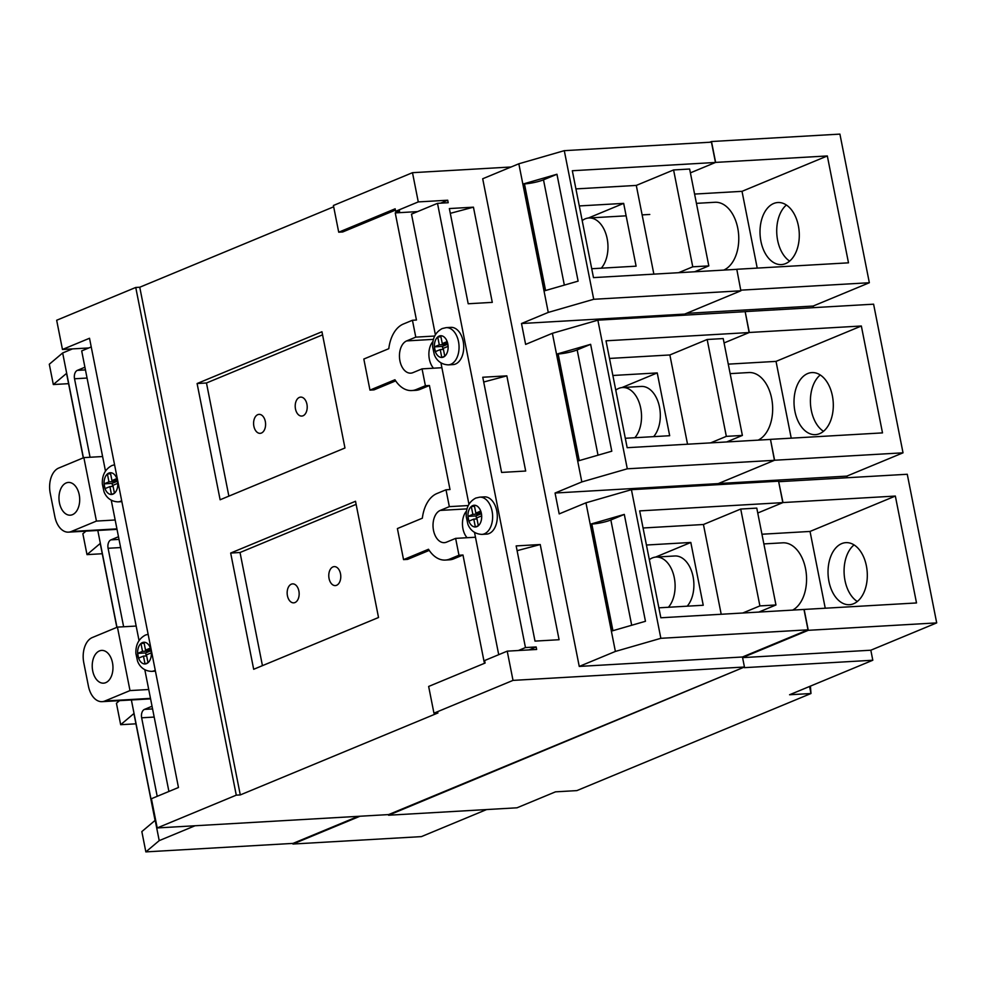 <?xml version="1.0" encoding="UTF-8"?>
<svg xmlns="http://www.w3.org/2000/svg" width="986" height="986" viewBox="0 0 986 986"><rect width="100%" height="100%" fill="white"/><g stroke="black" fill="none" stroke-linecap="round" stroke-linejoin="round"><path stroke-width="1.48" d="M785.595 263.607A31.084 19.597 86.7 0 1 781.442 264.581A31.084 19.597 86.7 0 1 760.391 238.02A31.084 19.597 86.7 0 1 773.702 203.486A31.084 19.597 86.7 0 1 777.855 202.524A31.084 19.597 86.7 0 1 798.907 229.072A31.084 19.597 86.7 0 1 785.595 263.607M789.626 261.117A31.084 19.597 86.7 0 1 776.795 233.719A31.084 19.597 86.7 0 1 786.384 205.014M819.612 433.667A31.084 19.597 86.7 0 1 815.447 434.641A31.084 19.597 86.7 0 1 794.396 408.081A31.084 19.597 86.7 0 1 807.707 373.546A31.084 19.597 86.7 0 1 811.872 372.585A31.084 19.597 86.7 0 1 832.923 399.133A31.084 19.597 86.7 0 1 819.612 433.667M823.483 431.313A31.084 19.597 86.7 0 1 810.48 403.792A31.084 19.597 86.7 0 1 820.229 374.963M853.617 603.728A31.084 19.597 86.7 0 1 849.464 604.701A31.084 19.597 86.7 0 1 828.413 578.141A31.084 19.597 86.7 0 1 841.724 543.606A31.084 19.597 86.7 0 1 845.877 542.645A31.084 19.597 86.7 0 1 866.928 569.193A31.084 19.597 86.7 0 1 853.617 603.728M857.327 601.509A31.084 19.597 86.7 0 1 844.152 573.877A31.084 19.597 86.7 0 1 854.061 544.913M359.976 816.235L292.953 844.028L292.83 843.412M744.27 667.091L388.57 815.225L388.447 814.596M631.422 489.685L660.854 638.312L615.387 651.438L585.955 502.811L631.422 489.685L778.57 481.18L782.81 502.626L639.68 510.896L660.842 617.778L804.145 609.434L808.273 630.313L742.569 657.563M782.81 502.626L757.753 513.016L782.983 502.552L778.681 481.747M791.228 438.166L776.031 361.381L861.345 326.009L882.507 432.891L770.473 439.362L774.602 460.24L718.424 483.534L718.646 484.644M770.473 439.362L774.441 460.302L718.252 483.608L718.461 484.656M724.069 342.943L749.311 332.479L745.169 311.601L749.138 332.541L724.069 342.943M684.863 314.029L685.073 315.126M757.223 268.106L742.014 191.333L827.328 155.948L848.49 262.831L736.788 269.277L740.757 290.229M736.788 269.277L740.868 290.796L684.691 314.09L684.9 315.138M736.628 269.351L593.486 277.621L572.324 170.738L715.466 162.468L690.397 172.858L715.626 162.394L711.498 141.528L709.723 142.255M810.418 686.108L810.973 693.515L809.58 686.466M778.854 481.686L907.268 474.266L936.7 622.893L870.823 650.218L872.807 660.238L789.576 694.76L810.973 693.515L576.896 790.599L555.488 791.844L516.997 807.805L388.57 815.225M486.616 809.555L421.379 836.621L292.953 844.028M711.498 141.528L839.912 134.108L869.344 282.736L813.167 306.042L813.487 307.657M745.169 311.601L873.596 304.181L903.028 452.82L846.838 476.115L847.159 477.729M872.807 660.238L744.381 667.658M870.823 650.218L742.581 657.625M869.344 282.736L740.93 290.155M827.328 155.948L715.626 162.394M813.167 306.042L686.466 313.363M903.028 452.82L774.602 460.24M861.345 326.009L749.311 332.479M846.838 476.115L718.424 483.534M804.145 609.434L916.512 602.951L895.35 496.069L782.983 502.552M936.7 622.893L808.273 630.313M825.245 608.226L810.036 531.442L761.944 534.227M810.036 531.442L895.35 496.069M776.031 361.381L728.272 364.142M742.014 191.333L694.588 194.069M653.866 274.133L636.29 185.417L575.923 188.905M591.736 268.734L636.106 266.171L623.67 203.375L579.3 205.938M623.67 203.375L588.359 218.017M582.196 220.593A27.62 17.428 86.7 0 1 585.216 218.83A27.62 17.428 86.7 0 1 588.913 217.98A27.62 17.428 86.7 0 1 606.747 236.8A27.62 17.428 86.7 0 1 601.275 268.18M615.831 390.099L615.769 390.123A27.62 17.428 86.7 0 1 618.789 388.385A27.62 17.428 86.7 0 1 622.486 387.523A27.62 17.428 86.7 0 1 640.308 406.343A27.62 17.428 86.7 0 1 634.848 437.722M653.632 436.638A27.62 17.428 -93.3 0 0 659.092 405.258A27.62 17.428 -93.3 0 0 641.27 386.438L622.486 387.523M687.538 444.205L669.864 354.96L609.496 358.448M625.309 438.277L669.679 435.713L657.243 372.918L612.873 375.481M657.243 372.918L621.919 387.572M696.436 203.35L714.949 202.278A34.535 21.778 86.7 0 1 738.329 231.673A34.535 21.778 86.7 0 1 723.687 270.102M730.145 373.632L748.842 372.548A34.535 21.778 86.7 0 1 772.161 401.512A34.535 21.778 86.7 0 1 758.123 440.138M763.867 543.915L782.736 542.83A34.535 21.778 86.7 0 1 806.006 571.375A34.535 21.778 86.7 0 1 792.497 610.174M649.404 559.641L649.343 559.666A27.62 17.428 86.7 0 1 652.362 557.928A27.62 17.428 86.7 0 1 656.06 557.065A27.62 17.428 86.7 0 1 673.882 575.886A27.62 17.428 86.7 0 1 668.422 607.265M687.205 606.18A27.62 17.428 -93.3 0 0 692.665 574.801A27.62 17.428 -93.3 0 0 674.843 555.981L656.06 557.065M489.093 533.537A18.648 11.758 -93.3 0 0 497.08 512.806A18.648 11.758 -93.3 0 0 484.446 496.882L479.763 497.154A18.648 11.758 86.7 0 1 492.396 513.077A18.648 11.758 86.7 0 1 484.409 533.808A18.648 11.758 86.7 0 1 481.907 534.387L486.591 534.116A18.648 11.758 -93.3 0 0 489.093 533.537M455.52 364.019A18.648 11.758 -93.3 0 0 463.506 343.301A18.648 11.758 -93.3 0 0 450.873 327.364L446.202 327.635A18.648 11.758 86.7 0 1 458.823 343.572A18.648 11.758 86.7 0 1 450.849 364.29A18.648 11.758 86.7 0 1 448.347 364.869L453.03 364.598A18.648 11.758 -93.3 0 0 455.52 364.019M332.948 566.913A9.503 5.99 -93.3 0 0 328.893 577.476A9.503 5.99 -93.3 0 0 335.314 585.585A9.503 5.99 -93.3 0 0 336.596 585.29A9.503 5.99 -93.3 0 0 340.663 574.739A9.503 5.99 -93.3 0 0 334.229 566.617A9.503 5.99 -93.3 0 0 332.948 566.913M291.338 584.18A9.503 5.99 -93.3 0 0 287.271 594.731A9.503 5.99 -93.3 0 0 293.705 602.84A9.503 5.99 -93.3 0 0 294.974 602.545A9.503 5.99 -93.3 0 0 299.041 591.994A9.503 5.99 -93.3 0 0 292.608 583.885A9.503 5.99 -93.3 0 0 291.338 584.18M257.777 414.662A9.503 5.99 -93.3 0 0 253.71 425.225A9.503 5.99 -93.3 0 0 260.144 433.335A9.503 5.99 -93.3 0 0 261.413 433.039A9.503 5.99 -93.3 0 0 265.481 422.489A9.503 5.99 -93.3 0 0 259.047 414.366A9.503 5.99 -93.3 0 0 257.777 414.662M299.387 397.407A9.503 5.99 -93.3 0 0 295.319 407.957A9.503 5.99 -93.3 0 0 301.753 416.067A9.503 5.99 -93.3 0 0 303.022 415.784A9.503 5.99 -93.3 0 0 307.09 405.221A9.503 5.99 -93.3 0 0 300.656 397.111A9.503 5.99 -93.3 0 0 299.387 397.407M99.45 650.92A16.405 10.341 -93.3 0 0 92.425 669.149A16.405 10.341 -93.3 0 0 103.542 683.162A16.405 10.341 -93.3 0 0 105.736 682.657A16.405 10.341 -93.3 0 0 112.761 664.428A16.405 10.341 -93.3 0 0 101.644 650.415A16.405 10.341 -93.3 0 0 99.45 650.92M66.198 482.943A16.405 10.341 -93.3 0 0 59.172 501.171A16.405 10.341 -93.3 0 0 70.277 515.185A16.405 10.341 -93.3 0 0 72.471 514.667A16.405 10.341 -93.3 0 0 79.496 496.451A16.405 10.341 -93.3 0 0 68.391 482.437A16.405 10.341 -93.3 0 0 66.198 482.943M673.586 169.949L692.764 266.812L708.811 265.887L689.633 169.025L673.586 169.949L636.29 185.417M708.811 265.887L694.625 271.779M707.159 339.492L726.337 436.367L742.384 435.43L723.206 338.568L707.159 339.492L669.864 354.96M742.384 435.43L726.67 441.95M740.72 509.047L759.898 605.909L775.957 604.973L756.78 508.11L740.72 509.047L703.437 524.503L643.069 527.991M775.957 604.973L758.727 612.121M111.455 494.467L114.45 493.222L112.897 485.346L117.778 483.325L116.841 478.567L111.948 480.601L110.395 472.738L107.4 473.97L108.965 481.846L104.072 483.867L105.009 488.625L109.902 486.591L111.455 494.467A10.883 6.865 -93.3 0 0 113.008 494.122A10.883 6.865 -93.3 0 0 114.45 493.222A10.883 6.865 -93.3 0 0 117.778 483.325A10.883 6.865 -93.3 0 0 116.841 478.567A10.883 6.865 -93.3 0 0 110.395 472.738A10.883 6.865 -93.3 0 0 108.842 473.07A10.883 6.865 -93.3 0 0 107.4 473.97A10.883 6.865 -93.3 0 0 104.072 483.867A10.883 6.865 -93.3 0 0 105.009 488.625A10.883 6.865 -93.3 0 0 111.455 494.467M150.402 648.085L145.521 650.107L143.956 642.243L140.961 643.488L142.526 651.352L137.633 653.385L138.582 658.13L143.463 656.109L145.028 663.972L148.011 662.728L146.458 654.864L151.351 652.831L150.402 648.085A10.883 6.865 -93.3 0 0 143.956 642.243A10.883 6.865 -93.3 0 0 142.403 642.589A10.883 6.865 -93.3 0 0 140.961 643.488A10.883 6.865 -93.3 0 0 137.633 653.385A10.883 6.865 -93.3 0 0 138.582 658.13A10.883 6.865 -93.3 0 0 145.028 663.972A10.883 6.865 -93.3 0 0 146.569 663.627A10.883 6.865 -93.3 0 0 148.011 662.728A10.883 6.865 -93.3 0 0 151.351 652.831A10.883 6.865 -93.3 0 0 150.402 648.085M474.278 505.251L471.296 506.496L472.849 514.359L467.956 516.381L468.905 521.138L473.785 519.117L475.351 526.98L478.346 525.735L476.78 517.872L481.673 515.838L480.737 511.093L475.844 513.114L474.278 505.251A10.883 6.865 -93.3 0 0 472.738 505.596A10.883 6.865 -93.3 0 0 471.296 506.496A10.883 6.865 -93.3 0 0 467.956 516.381A10.883 6.865 -93.3 0 0 468.905 521.138A10.883 6.865 -93.3 0 0 475.351 526.98A10.883 6.865 -93.3 0 0 476.904 526.635A10.883 6.865 -93.3 0 0 478.346 525.735A10.883 6.865 -93.3 0 0 481.673 515.838A10.883 6.865 -93.3 0 0 480.737 511.093A10.883 6.865 -93.3 0 0 474.278 505.251M448.112 346.332L447.163 341.575L442.283 343.609L440.717 335.733L437.722 336.978L439.288 344.853L434.395 346.875L435.331 351.632L440.224 349.599L441.777 357.462L444.772 356.229L443.219 348.354L448.112 346.332A10.883 6.865 -93.3 0 0 447.163 341.575A10.883 6.865 -93.3 0 0 440.717 335.733A10.883 6.865 -93.3 0 0 439.164 336.078A10.883 6.865 -93.3 0 0 437.722 336.978A10.883 6.865 -93.3 0 0 434.395 346.875A10.883 6.865 -93.3 0 0 435.331 351.632A10.883 6.865 -93.3 0 0 441.777 357.462A10.883 6.865 -93.3 0 0 443.33 357.129A10.883 6.865 -93.3 0 0 444.772 356.229A10.883 6.865 -93.3 0 0 448.112 346.332M91.23 346.949L81.69 350.905L105.477 471.061M111.27 500.296L139.038 640.567M144.831 669.814L168.914 791.462M518.365 650.513L525.464 647.568L437.501 203.338L411.495 214.122L435.381 334.759M440.952 362.934L468.942 504.265M474.525 532.452L498.719 654.692M83.872 457.615L58.741 468.042A20.718 13.064 -93.3 0 0 50.224 493.259L54.846 516.639A20.718 13.064 -93.3 0 0 68.527 532.144A20.718 13.064 -93.3 0 0 71.3 531.503L96.443 521.076L83.872 457.615L102.606 456.53M96.443 521.076L115.165 519.992M117.433 627.121L92.302 637.548A20.718 13.064 -93.3 0 0 83.785 662.765L88.42 686.145A20.718 13.064 -93.3 0 0 102.1 701.662A20.718 13.064 -93.3 0 0 104.873 701.009L130.004 690.582L117.433 627.121L136.167 626.048M130.004 690.582L148.726 689.51M437.501 203.338L448.199 202.722L447.706 200.22L440.606 203.153M432.977 341.501A16.405 10.341 -93.3 0 0 433.507 368.209M466.551 511.007A16.405 10.341 -93.3 0 0 467.068 537.715M333.687 206.801L139.753 287.234L240.288 794.926L437.957 712.952L433.951 713.174L513.016 680.389L507.223 651.154L536.655 649.466L536.162 646.952L529.063 649.897M434.703 336.041L415.784 337.138L406.676 340.909A16.405 10.341 -93.3 0 0 399.65 359.138A16.405 10.341 -93.3 0 0 410.768 373.152A16.405 10.341 -93.3 0 0 412.961 372.634L422.057 368.863L441.901 367.716M422.057 368.863L425.397 385.736L416.302 389.507A33.844 21.347 86.7 0 1 411.766 390.555A33.844 21.347 86.7 0 1 394.942 379.746L369.972 390.111L363.822 359.04L388.792 348.687A33.844 21.347 86.7 0 1 403.336 324.037L412.444 320.265L416.449 320.031L395.238 212.902L399.663 211.066L395.645 211.3L395.152 208.798L338.716 232.203L333.416 205.482L412.493 172.686L511.093 166.991M446.005 489.783L449.345 506.644L440.237 510.415A16.405 10.341 -93.3 0 0 433.224 528.644A16.405 10.341 -93.3 0 0 444.329 542.657A16.405 10.341 -93.3 0 0 446.522 542.152L455.631 538.381L458.971 555.241L449.862 559.013A33.844 21.347 86.7 0 1 445.339 560.073A33.844 21.347 86.7 0 1 428.503 549.264L403.545 559.617L397.395 528.558L422.353 518.192A33.844 21.347 86.7 0 1 436.897 493.555L446.005 489.783L450.01 489.549L429.415 385.501L425.397 385.736M468.264 505.547L449.345 506.644M417.546 211.608L395.238 212.902M412.444 320.265L415.784 337.138M455.631 538.381L475.462 537.234M484.865 661.865L484.188 662.148L462.976 555.007L458.971 555.241M447.706 200.22L418.274 201.908L395.645 211.3M418.274 201.908L412.493 172.686M433.951 713.174L428.651 686.453L485.1 663.048L484.607 660.546L507.223 651.154M84.919 367.223L77.364 370.366A6.902 4.351 -93.3 0 0 74.529 378.772L90.059 457.257M68.589 383.665L53.318 384.54L49.3 364.241L62.66 352.963L72.471 348.896M62.66 352.963L83.416 457.8M118.48 536.741L110.925 539.872A6.902 4.351 -93.3 0 0 108.09 548.278L123.632 626.763M97.799 530.456L116.977 627.318M152.041 706.247L144.486 709.39A6.902 4.351 -93.3 0 0 141.651 717.796L157.205 796.318M131.372 699.961L159.214 840.627L145.854 851.892L141.836 831.592L155.073 820.426L133.911 713.544L120.674 724.698L135.945 723.823M195.055 825.763L159.214 840.627M615.387 651.438L579.25 666.425L482.696 178.762L518.833 163.787L564.288 150.661L593.72 299.288L740.868 290.796M581.826 481.932L552.394 333.293L597.861 320.167L627.293 468.806L581.826 481.932L555.056 493.025L559.185 513.903L585.955 502.811M593.72 299.288L548.265 312.414L521.495 323.519L525.624 344.397L552.394 333.293M548.265 312.414L518.833 163.787M597.861 320.167L745.009 311.675M627.293 468.806L774.441 460.302M770.3 439.436L627.17 447.693L606.008 340.811L749.138 332.541M590.626 344.324L556.967 354.048L578.129 460.93L611.788 451.206L590.626 344.324L577.167 349.907L598.021 455.187M564.288 150.661L711.436 142.157L715.466 162.468M556.954 174.251L523.283 183.963L544.445 290.845L578.116 281.133L556.954 174.251L543.496 179.822L564.337 285.102M83.28 457.861L66.555 373.386L53.318 384.54M85.955 531.134L82.861 533.746L87.002 554.625L102.261 553.738M116.841 627.367L100.227 543.459L87.002 554.625M145.854 851.892L293.002 843.4L358.251 816.334M120.674 724.698L116.434 703.264L119.516 700.652M803.984 609.508L808.002 629.82L742.458 656.996L744.442 667.017L388.632 814.584L157.205 827.944L236.27 795.16L240.288 794.926M660.854 638.312L808.002 629.82M579.25 666.425L742.458 656.996M555.056 493.025L718.252 483.608M521.495 323.519L684.691 314.09M525.464 647.568L536.162 646.952M513.016 680.389L744.442 667.017M492.285 302.369L468.202 303.762L449.357 208.564L473.44 207.171L492.285 302.369M525.686 471.037L501.603 472.43L482.758 377.244L506.841 375.851L525.686 471.037M540.229 544.531L516.159 545.911L535.004 641.11L559.087 639.717L540.229 544.531L517.095 550.681M139.753 287.234L135.748 287.456L56.67 320.253L62.463 349.475L88.789 347.959M62.463 349.475L89.516 338.26L178.466 787.506L151.413 798.722L157.205 827.944M612.935 630.683L591.822 524.059L590.639 524.121L611.801 631.003L645.46 621.291L624.298 514.409L610.852 519.979L631.693 625.26M591.822 524.059A13.816 2.305 168.8 0 0 610.852 519.979M624.298 514.409L590.639 524.121M579.263 460.598L558.15 353.974L556.967 354.048M558.15 353.974A13.816 2.305 168.8 0 0 577.167 349.907M545.578 290.525L524.466 183.901L523.283 183.963M524.466 183.901A13.816 2.305 168.8 0 0 543.496 179.822M135.748 287.456L236.27 795.16M395.411 210.117L342.721 231.969L338.716 232.203M395.682 380.879L373.99 389.877L369.972 390.111M429.415 385.501L420.319 389.273A33.844 21.347 86.7 0 1 415.784 390.333L411.766 390.555M429.243 550.385L407.551 559.382L403.545 559.617M462.976 555.007L453.88 558.791A33.844 21.347 86.7 0 1 449.345 559.838L445.339 560.073M230.675 553.047L253.685 669.284L378.525 617.507L355.515 501.27L230.675 553.047L240.029 552.505L262.436 665.649M197.101 383.529L220.124 499.766L344.964 447.989L321.954 331.752L197.101 383.529L206.468 382.987L228.875 496.143M450.306 213.333L473.44 207.171M483.707 382.013L506.841 375.851M322.558 334.846L206.468 382.987M356.131 504.351L240.029 552.505M443.429 349.414L440.224 349.599M447.102 343.325L447.311 344.385L442.418 346.406L443.022 349.438M442.418 346.406L434.395 346.875M447.311 344.385L439.288 344.853M440.927 336.793L437.722 336.978M447.508 343.301L442.283 343.609M474.488 506.311L471.296 506.496M481.069 512.819L475.844 513.114M476.99 518.932L473.785 519.117M480.663 512.843L480.872 513.891L475.991 515.924L476.583 518.944M475.991 515.924L467.956 516.381M480.872 513.891L472.849 514.359M150.747 649.811L145.521 650.107M146.667 655.924L143.463 656.109M150.34 649.836L150.55 650.883L145.657 652.917L146.261 655.949M145.657 652.917L137.633 653.385M150.55 650.883L142.526 651.352M144.166 643.303L140.961 643.488M113.107 486.406L109.902 486.591M116.779 480.318L116.989 481.378L112.096 483.399L112.7 486.431M112.096 483.399L104.072 483.867M116.989 481.378L108.965 481.846M110.605 473.785L107.4 473.97M117.186 480.293L111.948 480.601M759.898 605.909L742.68 613.045M721.21 614.29L703.437 524.503M658.87 607.82L703.24 605.256L690.816 542.46L655.493 557.115M690.816 542.46L646.434 545.024M726.337 436.367L710.623 442.874M692.764 266.812L678.565 272.703M155.246 670.209A18.648 11.758 86.7 0 1 154.087 670.8A18.648 11.758 86.7 0 1 151.585 671.38L155.431 671.158M121.672 500.703A18.648 11.758 86.7 0 1 120.514 501.282A18.648 11.758 86.7 0 1 118.024 501.862L121.857 501.64M85.449 369.898L77.364 370.366M87.064 378.045L74.529 378.772M119.01 539.404L110.925 539.872M120.625 547.55L108.09 548.278M152.571 708.922L144.486 709.39M154.186 717.068L141.651 717.796M71.3 531.503L116.927 528.866M104.873 701.009L150.488 698.371M420.319 389.273L416.302 389.507M453.88 558.791L449.862 559.013M433.458 339.357L406.676 340.909M467.031 508.875L440.237 510.415M588.913 217.98L626.135 215.823M642.132 214.899L649.786 214.455M446.202 327.635L442.209 328.56C435.516 332.146 432.324 338.284 432.657 346.986L434.271 354.492C435.109 357.043 438.585 364.463 448.347 364.869M479.763 497.154L475.77 498.066C469.077 501.652 465.897 507.802 466.218 516.491L467.832 524.01C468.67 526.549 472.146 533.981 481.907 534.387M148.122 634.294L145.447 635.058C138.755 638.657 135.563 644.795 135.895 653.484L137.51 661.002C138.348 663.541 141.824 670.973 151.585 671.38M114.561 464.776L111.886 465.552C105.182 469.139 102.002 475.277 102.334 483.978L103.949 491.484C104.787 494.035 108.263 501.455 118.024 501.862M68.527 532.144L117.014 529.346M102.1 701.662L150.587 698.852"/></g></svg>

